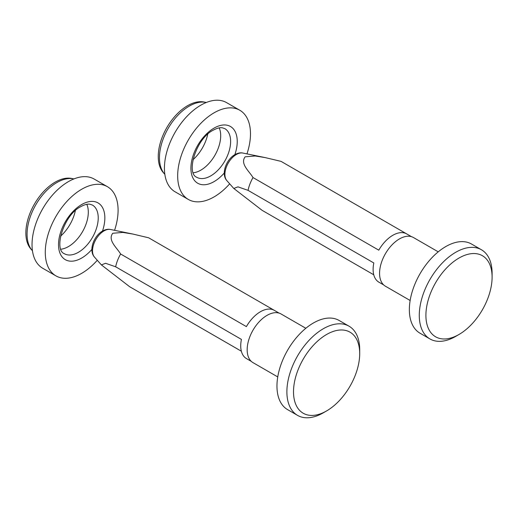 <?xml version="1.0" encoding="UTF-8"?>
<svg xmlns="http://www.w3.org/2000/svg" width="518" height="518" viewBox="0 0 518 518"><rect width="100%" height="100%" fill="white"/><g stroke="black" fill="none" stroke-linecap="round" stroke-linejoin="round"><path stroke-width="0.78" d="M326.612 334.479A46.808 27.027 120 0 0 293.512 391.809A46.808 27.027 120 0 0 326.612 410.916L323.297 412.827A51.489 29.727 -60 0 1 297.552 415.378A51.489 29.727 -60 0 1 289.659 374.119A51.489 29.727 -60 0 1 323.297 328.749A51.489 29.727 -60 0 1 349.041 326.198A51.489 29.727 -60 0 1 359.706 349.767L359.706 353.587A46.808 27.027 120 0 0 326.612 334.479M277.752 376.923L252.991 362.626A28.082 16.213 -60 0 1 248.685 340.119A28.082 16.213 -60 0 1 267.029 315.371A28.082 16.213 -60 0 1 281.073 313.979L305.834 328.276M349.041 326.198L339.115 320.467A51.489 29.727 120 0 0 313.371 323.012A51.489 29.727 120 0 0 279.733 368.389A51.489 29.727 120 0 0 287.626 409.647L297.552 415.378M241.356 351.217L129.675 286.739L101.398 264.905L105.581 263.286L115.65 266.789L241.427 339.407A27.849 16.077 -60 0 0 246.484 358.598L251.295 361.376M279.15 313.137L274.339 310.36A27.849 16.077 -60 0 0 260.412 311.739A27.849 16.077 -60 0 0 246.393 326.612L120.616 253.995A27.849 16.077 120 0 0 115.65 266.789M120.616 253.995C116.744 247.507 107.466 240.197 112.749 233.262L122.818 232.42L132.802 234.039L148.66 237.801L274.436 310.418A27.849 16.077 -60 0 0 274.339 310.36M323.297 412.827L326.612 410.916A46.808 27.027 120 0 0 359.706 353.587M459 258.042A46.808 27.027 120 0 0 425.906 315.371A46.808 27.027 120 0 0 459 334.479L455.691 336.396A51.489 29.727 -60 0 1 429.946 338.94A51.489 29.727 -60 0 1 422.053 297.682A51.489 29.727 -60 0 1 455.691 252.311A51.489 29.727 -60 0 1 481.436 249.76A51.489 29.727 -60 0 1 492.1 273.329L492.1 277.156A46.808 27.027 120 0 0 459 258.042M410.139 300.485L385.386 286.189A28.082 16.213 -60 0 1 381.08 263.681A28.082 16.213 -60 0 1 399.423 238.934A28.082 16.213 -60 0 1 413.468 237.542L438.228 251.839M481.436 249.76L471.51 244.03A51.489 29.727 120 0 0 445.765 246.581A51.489 29.727 120 0 0 412.127 291.951A51.489 29.727 120 0 0 420.02 333.21L429.946 338.94M373.75 274.78L262.069 210.302L233.793 188.468L237.969 186.849L248.044 190.352L373.821 262.969A27.849 16.077 -60 0 0 378.878 282.161L383.689 284.939M411.538 236.7L406.734 233.922A27.849 16.077 -60 0 0 392.806 235.301A27.849 16.077 -60 0 0 378.781 250.175L253.011 177.557A27.849 16.077 120 0 0 248.044 190.352M253.011 177.557C249.139 171.076 239.86 163.759 245.143 156.824L255.212 155.983L265.197 157.601L281.054 161.37L406.824 233.981A27.849 16.077 -60 0 0 406.734 233.922M492.1 277.156A46.808 27.027 120 0 1 459 334.479L455.691 336.389A51.489 29.727 -60 0 1 455.691 336.396M75.343 210.632A29.487 17.023 -60 0 1 60.619 236.13M32.187 250.479L30.899 249.022A41.498 23.957 -60 0 1 29.286 215.08A41.498 23.957 -60 0 1 55.206 182.122A41.498 23.957 -60 0 1 71.646 178.445L73.55 178.833A42.126 24.32 120 0 0 56.857 182.563A42.126 24.32 120 0 0 30.549 216.025A42.126 24.32 120 0 0 32.187 250.479A42.126 24.32 120 0 0 32.453 250.77M97.287 260.263A51.489 29.727 -60 0 1 81.682 273.336A51.489 29.727 -60 0 1 55.938 275.88A51.489 29.727 -60 0 1 48.044 234.622A51.489 29.727 -60 0 1 81.682 189.251A51.489 29.727 -60 0 1 107.427 186.7A51.489 29.727 -60 0 1 114.575 230.322M55.938 275.88L42.696 268.24A51.489 29.727 -60 0 1 34.803 226.981A51.489 29.727 -60 0 1 68.441 181.604A51.489 29.727 -60 0 1 94.185 179.06L107.427 186.7M86.81 204.325A28.082 16.213 -60 0 1 68.441 246.581A28.082 16.213 -60 0 1 60.891 249.216M73.938 178.917A42.126 24.32 120 0 0 73.55 178.833M207.731 134.194A29.487 17.023 -60 0 1 193.007 159.693M164.575 174.042L163.293 172.585A41.498 23.957 -60 0 1 161.674 138.643A41.498 23.957 -60 0 1 187.594 105.685A41.498 23.957 -60 0 1 204.04 102.007L205.944 102.396A42.126 24.32 120 0 0 189.251 106.125A42.126 24.32 120 0 0 162.937 139.588A42.126 24.32 120 0 0 164.575 174.042A42.126 24.32 120 0 0 164.847 174.333M229.681 183.825A51.489 29.727 -60 0 1 214.076 196.898A51.489 29.727 -60 0 1 188.332 199.443A51.489 29.727 -60 0 1 180.439 158.184A51.489 29.727 -60 0 1 214.076 112.814A51.489 29.727 -60 0 1 239.821 110.263A51.489 29.727 -60 0 1 246.969 153.885M188.332 199.443L175.09 191.802A51.489 29.727 -60 0 1 167.197 150.544A51.489 29.727 -60 0 1 200.835 105.173A51.489 29.727 -60 0 1 226.58 102.622L239.821 110.263M219.205 127.888A28.082 16.213 -60 0 1 200.835 170.144A28.082 16.213 -60 0 1 193.285 172.779M206.326 102.48A42.126 24.32 120 0 0 205.944 102.396M103.995 230.918A16.239 9.376 120 0 0 93.855 243.81A16.239 9.376 120 0 0 94.483 257.096C88.345 250.375 93.887 235.891 102.512 231.047C105.497 229.448 108.139 228.93 110.425 229.48A16.239 9.376 120 0 0 103.995 230.918M236.389 154.481A16.239 9.376 120 0 0 226.243 167.379A16.239 9.376 120 0 0 226.878 180.659C220.739 173.938 226.282 159.453 234.9 154.61C237.891 153.017 240.533 152.493 242.819 153.043A16.239 9.376 120 0 0 236.389 154.481M78.373 252.311A28.082 16.213 -60 0 1 64.329 253.703C53.483 249.663 63.559 215.151 80.711 206.682C84.473 204.636 87.548 203.82 89.944 204.234L92.411 205.057A28.082 16.213 -60 0 1 96.717 227.564A28.082 16.213 -60 0 1 78.373 252.311M91.887 249.423A32.764 18.92 -60 0 1 81.682 258.042A32.764 18.92 -60 0 1 58.515 244.671A32.764 18.92 -60 0 1 81.682 204.539A32.764 18.92 -60 0 1 102.486 231.06M210.768 175.874A28.082 16.213 -60 0 1 196.723 177.266C185.878 173.226 195.946 138.714 213.105 130.245C216.867 128.199 219.943 127.383 222.332 127.797L224.806 128.619A28.082 16.213 -60 0 1 229.111 151.126A28.082 16.213 -60 0 1 210.768 175.874M224.275 172.986A32.764 18.92 -60 0 1 214.076 181.611A32.764 18.92 -60 0 1 190.909 168.233A32.764 18.92 -60 0 1 214.076 128.101A32.764 18.92 -60 0 1 234.874 154.629M94.483 257.096L101.398 264.905M110.425 229.48L132.802 234.039M226.878 180.659L233.793 188.468M242.819 153.043L265.197 157.601"/></g></svg>
